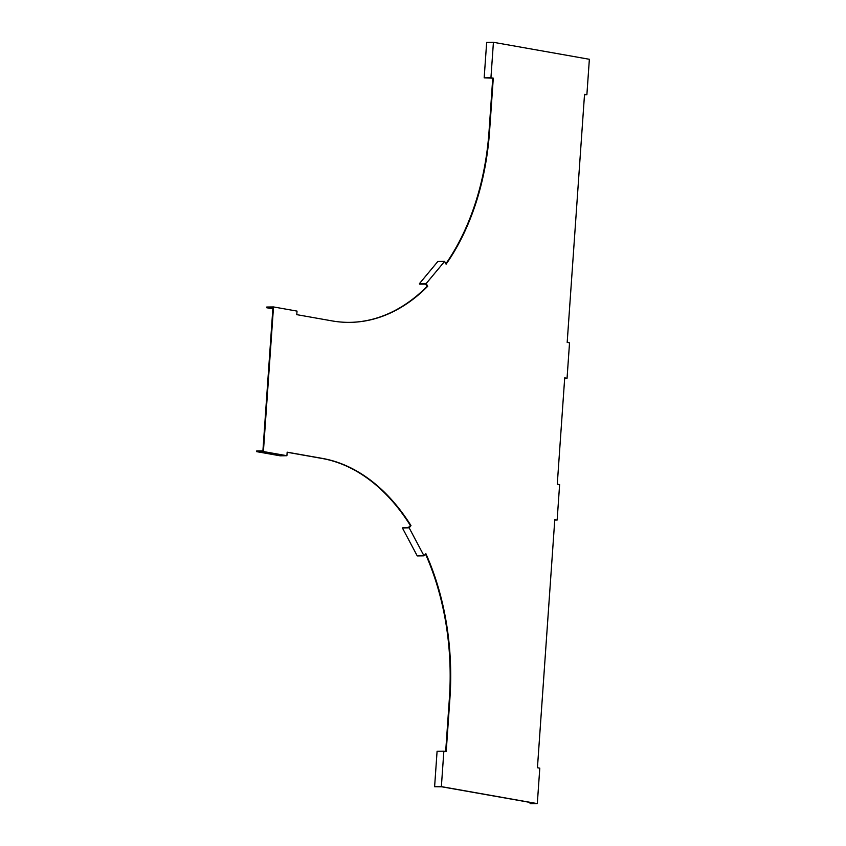 <?xml version="1.0" encoding="UTF-8"?>
<svg xmlns="http://www.w3.org/2000/svg" width="846" height="846" viewBox="0 0 846 846"><rect width="100%" height="100%" fill="white"/><g stroke="black" fill="none" stroke-linecap="round" stroke-linejoin="round"><path stroke-width="1.27" d="M588.425 59.114L493.419 42.3L490.944 77.747L493.292 78.16L489.57 131.331A216.28 143.27 -90.8 0 1 446.096 264.185L444.615 261.382L426.225 283.495L427.716 286.297A216.28 143.27 -90.8 0 1 350.107 322.358A216.28 143.27 -90.8 0 1 332.055 320.898L296.777 314.649L297.031 311.106L273.512 306.939L263.402 451.553L286.91 455.719L287.164 452.176L322.432 458.416A216.28 143.27 -90.8 0 1 410.987 525.62L409.147 527.83L424.015 555.833L425.855 553.622A216.28 143.27 -90.8 0 1 449.913 698.426L446.202 751.597L443.854 751.174L441.369 786.621L537.316 803.605L539.79 768.157L537.443 767.745L554.786 519.634L557.144 520.057L559.618 484.61L557.271 484.198L564.705 377.866L567.053 378.278L569.538 342.831L567.18 342.419L584.533 94.308L586.881 94.731L589.366 59.283L588.425 59.114M584.501 94.667L585.58 94.625L584.523 94.414M564.684 378.225L565.763 378.173L564.694 377.961M554.786 519.74L555.843 519.952L554.765 519.994M443.854 751.174L437.086 751.269L434.611 786.717L441.781 786.801L535.835 803.446L530.558 803.7L537.316 803.605M425.506 554.045A216.28 143.27 -90.8 0 1 449.385 698.436L445.673 751.502M287.154 452.272L321.903 458.426A216.28 143.27 -90.8 0 1 410.447 525.62L408.438 527.396L402.389 527.925L417.258 555.928L424.015 555.833M272.846 308.832L266.702 307.743L272.391 307.669A0.709 0.529 -80 0 1 272.877 308.367L262.958 450.146A0.709 0.529 -80 0 1 262.376 450.865L256.687 450.939L256.634 451.648L280.153 455.814L286.91 455.719M426.225 283.495L419.468 283.59L419.764 284.15L425.453 284.076L427.188 286.308A216.28 143.27 -90.8 0 1 349.842 322.368M490.944 77.747L484.176 77.843L492.753 78.17L489.041 131.331A216.28 143.27 -90.8 0 1 445.874 263.751M492.753 78.17L493.292 78.16M427.188 286.308L427.716 286.297M263.402 451.553L256.634 451.648M410.447 525.62L410.987 525.62M402.389 527.925L409.147 527.83M434.611 786.717L441.369 786.621M554.754 520.089L557.144 520.057M530.082 803.615L530.167 802.442M266.702 307.743L266.754 307.035L273.512 306.939M419.468 283.59L437.847 261.477L444.615 261.382M484.176 77.843L486.662 42.395L493.419 42.3M584.501 94.763L586.881 94.731M564.673 378.31L567.053 378.278M489.041 131.331L489.57 131.331M321.903 458.426L322.432 458.416M449.385 698.436L449.913 698.426"/></g></svg>
